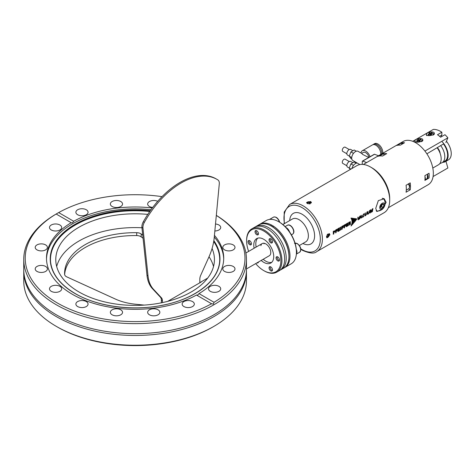 <?xml version="1.0" encoding="UTF-8"?>
<svg xmlns="http://www.w3.org/2000/svg" width="475" height="475" viewBox="0 0 475 475"><rect width="100%" height="100%" fill="white"/><g stroke="black" fill="none" stroke-linecap="round" stroke-linejoin="round"><path stroke-width="0.71" d="M23.762 270.269A111.352 64.291 0 0 0 23.75 271.172A111.352 64.291 0 0 0 56.365 316.629A111.352 64.291 0 0 0 177.715 330.564A111.352 64.291 0 0 0 246.454 271.172A111.352 64.291 0 0 0 246.442 270.269M147.796 214.385A79.325 45.802 0 0 0 55.777 259.593A79.325 45.802 0 0 0 79.01 291.983A79.325 45.802 0 0 0 165.46 301.91A79.325 45.802 0 0 0 214.433 259.593A79.325 45.802 0 0 0 212.064 248.496M141.954 227.763A79.325 45.802 0 0 0 56.679 266.493M214.439 235.357A88.617 51.163 180 0 1 223.719 258.157A88.617 51.163 180 0 1 199.001 293.609L197.766 295.052L196.507 295.046L211.862 303.935M196.507 295.046A88.617 51.163 180 0 1 72.438 294.334A88.617 51.163 180 0 1 46.485 258.157A88.617 51.163 180 0 1 71.203 222.704L56.169 214.023A109.885 63.442 0 0 0 57.404 303.014A109.885 63.442 0 0 0 211.547 303.733L213.423 304.095L214.041 302.29A109.885 63.442 0 0 0 216.315 215.424M214.278 237.061A88.617 51.163 180 0 1 223.707 259.101M50.623 262.337A84.615 48.848 180 0 1 149.762 211.482M213.839 326.402L211.547 327.72A109.885 63.442 180 0 1 57.404 327.008L56.365 326.408A111.352 64.291 0 0 0 213.839 326.402A111.352 64.291 0 0 0 246.454 280.945L246.454 271.172M157.7 201.317A6.098 3.521 0 0 0 151.198 200.812A6.098 3.521 0 0 0 147.666 204.007A6.098 3.521 0 0 0 149.447 206.494A6.098 3.521 0 0 0 152.683 207.468M120.757 201.513A6.098 3.521 0 0 0 114.113 200.753A6.098 3.521 0 0 0 110.348 204.007A6.098 3.521 0 0 0 112.136 206.494A6.098 3.521 0 0 0 118.78 207.254A6.098 3.521 0 0 0 122.544 204.007A6.098 3.521 0 0 0 120.757 201.513M86.284 209.76A6.098 3.521 0 0 0 79.64 208.994A6.098 3.521 0 0 0 75.875 212.248A6.098 3.521 0 0 0 77.663 214.736A6.098 3.521 0 0 0 84.307 215.502A6.098 3.521 0 0 0 88.065 212.248A6.098 3.521 0 0 0 86.284 209.76M59.897 224.996A6.098 3.521 0 0 0 53.253 224.23A6.098 3.521 0 0 0 49.489 227.483A6.098 3.521 0 0 0 51.276 229.971A6.098 3.521 0 0 0 57.92 230.731A6.098 3.521 0 0 0 61.685 227.483A6.098 3.521 0 0 0 59.897 224.996M45.618 244.898A6.098 3.521 0 0 0 38.974 244.132A6.098 3.521 0 0 0 35.209 247.386A6.098 3.521 0 0 0 36.997 249.874A6.098 3.521 0 0 0 43.641 250.64A6.098 3.521 0 0 0 47.405 247.386A6.098 3.521 0 0 0 45.618 244.898M45.618 266.439A6.098 3.521 0 0 0 38.974 265.679A6.098 3.521 0 0 0 35.209 268.927A6.098 3.521 0 0 0 36.997 271.415A6.098 3.521 0 0 0 43.641 272.181A6.098 3.521 0 0 0 47.405 268.927A6.098 3.521 0 0 0 45.618 266.439M59.897 286.342A6.098 3.521 0 0 0 53.253 285.582A6.098 3.521 0 0 0 49.489 288.83A6.098 3.521 0 0 0 51.276 291.323A6.098 3.521 0 0 0 57.92 292.083A6.098 3.521 0 0 0 61.685 288.83A6.098 3.521 0 0 0 59.897 286.342M86.284 301.577A6.098 3.521 0 0 0 79.64 300.812A6.098 3.521 0 0 0 75.875 304.065A6.098 3.521 0 0 0 77.663 306.553A6.098 3.521 0 0 0 84.307 307.319A6.098 3.521 0 0 0 88.065 304.065A6.098 3.521 0 0 0 86.284 301.577M120.757 309.819A6.098 3.521 0 0 0 114.113 309.059A6.098 3.521 0 0 0 110.348 312.312A6.098 3.521 0 0 0 112.136 314.8A6.098 3.521 0 0 0 118.78 315.56A6.098 3.521 0 0 0 122.544 312.312A6.098 3.521 0 0 0 120.757 309.819M158.068 309.819A6.098 3.521 0 0 0 151.424 309.059A6.098 3.521 0 0 0 147.666 312.312A6.098 3.521 0 0 0 149.447 314.8A6.098 3.521 0 0 0 156.091 315.56A6.098 3.521 0 0 0 159.855 312.312A6.098 3.521 0 0 0 158.068 309.819M192.547 301.577A6.098 3.521 0 0 0 185.903 300.812A6.098 3.521 0 0 0 182.139 304.065A6.098 3.521 0 0 0 183.926 306.553A6.098 3.521 0 0 0 190.57 307.319A6.098 3.521 0 0 0 194.328 304.065A6.098 3.521 0 0 0 192.547 301.577M218.928 286.342A6.098 3.521 0 0 0 212.283 285.582A6.098 3.521 0 0 0 208.525 288.83A6.098 3.521 0 0 0 210.306 291.323A6.098 3.521 0 0 0 216.95 292.083A6.098 3.521 0 0 0 220.715 288.83A6.098 3.521 0 0 0 218.928 286.342M233.207 266.439A6.098 3.521 0 0 0 226.563 265.679A6.098 3.521 0 0 0 222.805 268.927A6.098 3.521 0 0 0 224.586 271.415A6.098 3.521 0 0 0 231.23 272.181A6.098 3.521 0 0 0 234.994 268.927A6.098 3.521 0 0 0 233.207 266.439M233.207 244.898A6.098 3.521 0 0 0 226.563 244.132A6.098 3.521 0 0 0 222.805 247.386A6.098 3.521 0 0 0 224.586 249.874A6.098 3.521 0 0 0 231.23 250.64A6.098 3.521 0 0 0 234.994 247.386A6.098 3.521 0 0 0 233.207 244.898M214.848 230.998A6.098 3.521 0 0 0 220.715 227.483A6.098 3.521 0 0 0 218.928 224.996A6.098 3.521 0 0 0 215.507 223.998M162.028 196.65A109.885 63.442 0 0 0 58.663 212.586L73.696 221.267C72.847 222.686 72.016 223.167 71.203 222.704L71.345 222.811M73.696 221.267A88.617 51.163 180 0 1 152.309 207.967M46.497 259.101A88.617 51.163 180 0 1 151.02 209.713M216.321 215.377A111.352 64.291 180 0 1 246.454 259.356A111.352 64.291 180 0 1 177.715 318.749A111.352 64.291 180 0 1 56.365 304.813A111.352 64.291 180 0 1 23.75 259.356A111.352 64.291 180 0 1 56.365 213.898L58.663 212.586M246.454 259.356L246.454 269.373A111.352 64.291 180 0 1 236.811 295.539A111.352 64.291 180 0 1 56.365 314.836A111.352 64.291 180 0 1 33.392 295.539A111.352 64.291 180 0 1 23.75 269.373L23.75 259.356M141.188 233.979L141.188 236.859A5.878 3.39 0 0 0 140.731 236.562A5.878 3.39 0 0 0 136.711 235.57L136.711 232.691A5.878 3.39 180 0 1 140.731 233.682A5.878 3.39 180 0 1 141.188 233.979L142.732 235.107M141.188 236.859L143.064 238.224M64.647 274.633A70.514 40.713 180 0 1 136.711 235.57M144.204 305.093L135.191 304.184A44.068 25.442 180 0 1 115.443 299.084L66.838 276.901A5.878 3.39 180 0 1 64.606 274.318A70.514 40.713 180 0 1 64.588 273.392A70.514 40.713 180 0 1 136.711 232.691M23.75 271.172L23.75 280.945A111.352 64.291 0 0 0 56.365 326.402A111.352 64.291 0 0 0 56.365 326.408L57.404 327.008A109.885 63.442 180 0 1 57.404 327.002M214.041 302.29L199.001 293.609M56.169 214.023L56.78 213.661M213.703 241.514A84.615 48.848 180 0 1 219.581 262.337M213.524 266.493A79.325 45.802 0 0 0 209.018 256.767M246.454 268.939L269.307 255.746A7.054 4.073 -120 0 0 270.768 252.522A7.054 4.073 -120 0 0 267.686 245.421A7.054 4.073 -120 0 0 262.253 243.533A7.054 4.073 -120 0 0 260.894 245.676M264.177 243.265A7.054 4.073 -120 0 0 264.011 243.877M280.238 270.073A24.973 14.416 -120 0 0 281.04 269.663A24.973 14.416 -120 0 0 286.217 258.234A24.973 14.416 -120 0 0 275.316 233.1A24.973 14.416 -120 0 0 256.067 226.409A24.973 14.416 -120 0 0 255.318 226.902M258.453 233.73A2.422 1.401 60 0 1 257.955 234.84A2.422 1.401 60 0 1 256.084 234.187A2.422 1.401 60 0 1 255.027 231.747A2.422 1.401 60 0 1 255.532 230.642A2.422 1.401 60 0 1 257.397 231.289A2.422 1.401 60 0 1 258.453 233.73M272.478 241.822A2.422 1.401 60 0 1 271.979 242.933A2.422 1.401 60 0 1 270.109 242.286A2.422 1.401 60 0 1 269.052 239.845A2.422 1.401 60 0 1 269.551 238.735A2.422 1.401 60 0 1 271.421 239.388A2.422 1.401 60 0 1 272.478 241.822M279.49 259.896A2.422 1.401 60 0 1 278.991 261.007A2.422 1.401 60 0 1 277.121 260.359A2.422 1.401 60 0 1 276.064 257.919A2.422 1.401 60 0 1 276.563 256.809A2.422 1.401 60 0 1 278.433 257.456A2.422 1.401 60 0 1 279.49 259.896M272.478 269.871A2.422 1.401 60 0 1 271.979 270.982A2.422 1.401 60 0 1 270.109 270.334A2.422 1.401 60 0 1 269.052 267.894A2.422 1.401 60 0 1 269.551 266.784A2.422 1.401 60 0 1 271.421 267.431A2.422 1.401 60 0 1 272.478 269.871M258.442 262.022A2.422 1.401 60 0 1 257.955 262.883A2.422 1.401 60 0 1 256.957 262.877M251.441 243.705A2.422 1.401 60 0 1 250.942 244.815A2.422 1.401 60 0 1 249.072 244.162A2.422 1.401 60 0 1 248.015 241.727A2.422 1.401 60 0 1 248.52 240.617A2.422 1.401 60 0 1 250.384 241.264A2.422 1.401 60 0 1 251.441 243.705M251.786 228.885L254.517 227.305A24.973 14.416 60 0 1 260.68 226.248A24.973 14.416 60 0 1 284.662 259.13A24.973 14.416 60 0 1 283.492 265.757A24.973 14.416 60 0 1 279.49 270.566L276.759 272.139A24.973 14.416 60 0 1 264.272 270.898L263.756 270.602A24.237 13.995 -120 0 0 280.891 260.704A24.237 13.995 -120 0 0 263.756 231.022A24.237 13.995 -120 0 0 246.614 240.914L246.614 240.314A24.973 14.416 60 0 1 251.786 228.885A24.973 14.416 60 0 1 271.029 235.576A24.973 14.416 60 0 1 281.93 260.704A24.973 14.416 60 0 1 276.759 272.139M271.284 226.07L271.807 226.373A24.237 13.995 60 0 1 288.942 256.061L288.942 256.66A24.973 14.416 -120 0 0 271.284 226.07A24.973 14.416 -120 0 0 258.798 224.835L256.067 226.409M281.04 269.663L283.771 268.09A24.973 14.416 -120 0 0 286.288 265.875L286.847 265.08A24.973 14.416 -120 0 0 288.942 256.66M261.173 260.442A14.102 8.14 -120 0 0 270.803 263.025A14.102 8.14 -120 0 0 273.725 256.565A14.102 8.14 -120 0 0 267.567 242.375A14.102 8.14 -120 0 0 256.702 238.598A14.102 8.14 -120 0 0 253.781 245.053A14.102 8.14 -120 0 0 254.119 248.229M257.788 238.141A14.102 8.14 -120 0 0 255.805 243.883A14.102 8.14 -120 0 0 256.144 247.059M263.197 259.273A14.102 8.14 -120 0 0 271.742 262.313M246.614 240.914A24.237 13.995 -120 0 0 248.633 251.4M255.681 263.613A24.237 13.995 -120 0 0 263.756 270.602M430.813 131.979L434.221 134.241L433.265 135.007L426.473 135.446L426.372 134.098M419.312 138.558L422.72 140.772L421.747 141.556L414.954 142.019L414.859 140.695M439.613 136.343L441.851 135.048L441.851 132.216L437.487 134.734A21.155 12.213 60 0 1 440.604 137.222L444.968 134.704A21.155 12.213 60 0 1 447.872 137.809L424.917 151.068M441.602 136.646A3.087 1.781 60 0 1 441.851 135.048M443.793 143.735L426.877 153.811M412.745 141.301L433.331 129.414A21.155 12.213 60 0 1 441.851 132.216M447.872 137.809L445.871 142.536M440.812 163.162L439.613 163.851M443.793 162.153L443.68 161.773M445.966 161.304L447.872 168.002L433.087 176.54M426.336 134.526A4.037 1.71 -10.7 0 0 431.733 135.179A4.037 1.71 -10.7 0 0 434.275 133.03A4.037 1.71 -10.7 0 0 428.872 132.377A4.037 1.71 -10.7 0 0 426.336 134.526L426.431 135.048A4.037 1.71 -10.7 0 0 426.787 135.589M430.023 132.852L430.498 133.315A1.021 0.433 -10.7 0 1 430.908 133.333L432.137 132.935L432.523 133.315L431.294 133.713A1.021 0.433 -10.7 0 1 431.11 133.92L431.585 134.383L430.582 134.704L430.113 134.241A1.021 0.433 -10.7 0 1 429.697 134.223L428.468 134.621L428.082 134.241L429.311 133.843A1.021 0.433 -10.7 0 1 429.495 133.635L429.02 133.172L430.023 132.852L430.617 134.692M430.908 133.333L431.027 134.562M432.137 132.935L431.983 133.487M429.442 134.306L429.311 133.843M431.11 133.92L431.205 134.502M430.783 134.639L430.498 133.315M429.495 133.635L429.626 134.247M434.132 134.342A4.037 1.71 -10.7 0 0 434.37 133.552L434.275 133.03M414.823 141.117A4.037 1.698 -10.9 0 0 420.215 141.728A4.037 1.698 -10.9 0 0 422.756 139.585A4.037 1.698 -10.9 0 0 417.359 138.967A4.037 1.698 -10.9 0 0 414.823 141.117L414.924 141.639A4.037 1.698 -10.9 0 0 415.269 142.156M418.511 139.436L418.98 139.893A1.021 0.427 -10.9 0 1 419.395 139.905L420.624 139.507L421.004 139.876L419.775 140.279A1.021 0.427 -10.9 0 1 419.597 140.481L420.066 140.938L419.069 141.265L418.594 140.808A1.021 0.427 -10.9 0 1 418.184 140.796L416.955 141.194L416.569 140.82L417.798 140.422A1.021 0.427 -10.9 0 1 417.982 140.214L417.507 139.757L418.511 139.436L419.104 141.253M419.395 139.905L419.52 141.117M420.624 139.507L420.47 140.054M417.929 140.873L417.798 140.422M419.597 140.481L419.692 141.063M419.271 141.2L418.98 139.893M417.982 140.214L418.113 140.814M422.625 140.873A4.037 1.698 -10.9 0 0 422.857 140.107L422.756 139.585M349.267 161.547L345.212 159.202A2.422 1.401 120 0 0 343.342 159.849A2.422 1.401 120 0 0 342.285 162.29A2.422 1.401 120 0 0 342.784 163.4L346.845 165.745M352.925 162.723L350.746 161.464A3.23 1.864 120 0 0 348.252 162.331A3.23 1.864 120 0 0 346.839 165.585A3.23 1.864 120 0 0 347.51 167.063L349.273 168.079M357.295 163.091A5.29 3.052 120 0 0 351.916 168.53M350.212 169.516L349.25 168.144L350.9 163.893L354.196 161.987L356.315 163.21M349.25 168.144L350.918 169.106M350.9 163.893L353.471 165.377M360.964 152.998A6.828 3.942 60 0 1 362.312 150.753A6.828 3.942 60 0 1 365.726 151.092A6.828 3.942 60 0 1 370.061 156.703M362.312 150.753L372.471 144.893A6.828 3.942 60 0 1 375.885 145.231A6.828 3.942 60 0 1 380.653 154.482M373.029 144.661A6.828 3.942 60 0 1 373.51 144.293A6.828 3.942 60 0 1 376.924 144.632A6.828 3.942 60 0 1 381.692 153.882M373.51 144.293L374.549 143.693A6.828 3.942 60 0 1 377.963 144.032A6.828 3.942 60 0 1 382.731 153.283M361.629 153.395L362.674 154.446L368.725 157.474M359.848 164.564L352.8 160.497A5.29 3.052 120 0 1 351.708 158.074A5.29 3.052 120 0 1 354.012 152.754A5.29 3.052 120 0 1 358.091 151.335L361.665 153.401L363.286 152.439A4.887 2.82 60 0 1 365.726 152.683A4.887 2.82 60 0 1 369.01 157.314M349.267 149.554L345.212 147.208A2.422 1.401 120 0 0 343.342 147.856A2.422 1.401 120 0 0 342.285 150.296A2.422 1.401 120 0 0 342.784 151.406L346.845 153.752M352.925 150.729L350.746 149.471A3.23 1.864 120 0 0 348.252 150.338A3.23 1.864 120 0 0 346.839 153.585A3.23 1.864 120 0 0 347.51 155.07L349.273 156.085M351.809 159.018L350.9 158.496L349.25 156.144L350.9 151.899L354.196 149.993L356.315 151.216M349.25 156.144L351.732 157.581M350.9 151.899L353.471 153.383M311.339 202.926A2.363 1.366 0 0 0 309.605 201.786A2.363 1.366 0 0 0 306.654 202.896M307.794 203.609L307.794 202.409L307.355 203.353L308.192 203.84M307.794 202.409L309.433 202.154L310.632 202.849L310.193 203.793L309.195 203.947M309.433 203.912L309.433 202.154M326.699 237.619A2.363 1.366 120 0 0 329.139 235.618A2.363 1.366 120 0 0 329.015 233.546M326.652 235.808L326.652 236.782L327.691 236.871L328.73 235.582L328.73 234.193L327.691 234.104L327.061 234.888M327.21 234.703L328.73 235.582M326.652 236.271L327.691 236.871M424.977 176.581A4.037 2.333 60 0 1 424.977 179.556M199.809 282.815A7.345 4.239 120 0 0 199.815 282.411L199.815 279.175A7.345 4.239 -60 0 1 200.753 275.197L208.804 257.248A44.068 25.442 120 0 0 214.225 237.619L219.284 183.926A7.345 4.239 120 0 0 219.319 183.219A7.345 4.239 120 0 0 217.877 179.906A71.98 41.557 120 0 0 217.111 179.443A71.98 41.557 120 0 0 144.364 222.348A7.345 4.239 120 0 0 142.957 227.994L148.016 275.844A44.068 25.442 120 0 0 153.431 289.216L161.488 297.873A7.345 4.239 -60 0 1 162.42 300.764L162.42 302.593M217.111 179.443L216.072 178.843A71.98 41.557 120 0 0 143.325 221.748L144.364 222.348M142.957 227.994L141.918 227.394L146.977 275.245L148.016 275.844M153.431 289.216L152.392 288.616L160.449 297.273L161.488 297.873M162.42 300.764L161.381 300.164L161.381 302.807M161.381 300.164A7.345 4.239 120 0 0 160.449 297.273M152.392 288.616A44.068 25.442 -60 0 1 146.977 275.245M141.918 227.394A7.345 4.239 -60 0 1 143.325 221.748M279.395 260.49A2.363 1.366 60 0 1 278.766 260.27L278.766 260.27A2.363 1.366 60 0 1 277.091 257.373A2.363 1.366 60 0 1 277.216 256.714M296.299 249.28A5.142 2.969 60 0 1 296.364 253.977M286.003 227.513A5.142 2.969 60 0 1 289.578 231.966M272.383 242.416A2.363 1.366 60 0 1 271.753 242.197A2.363 1.366 60 0 1 270.079 239.299A2.363 1.366 60 0 1 270.204 238.64M258.358 234.323A2.363 1.366 60 0 1 257.729 234.098A2.363 1.366 60 0 1 256.28 232.299A2.363 1.366 60 0 1 256.055 231.206A2.363 1.366 60 0 1 256.179 230.547M269.533 219.432A5.142 2.969 60 0 1 269.699 219.319A5.142 2.969 60 0 1 271.932 219.397M251.352 244.298A2.363 1.366 60 0 1 250.717 244.073L250.717 244.073A2.363 1.366 60 0 1 249.042 241.181A2.363 1.366 60 0 1 249.167 240.522M258.358 262.366A2.363 1.366 60 0 1 257.996 262.277M272.383 270.465A2.363 1.366 60 0 1 271.753 270.245A2.363 1.366 60 0 1 270.305 268.44A2.363 1.366 60 0 1 270.079 267.348A2.363 1.366 60 0 1 270.204 266.689M379.757 207.527A3.491 2.013 120 0 0 382.227 208.953A3.491 2.013 120 0 0 384.691 204.678A3.491 2.013 120 0 0 382.227 203.252A3.491 2.013 120 0 0 379.757 207.527M376.141 210.639A6.977 4.032 120 0 0 376.271 210.722A6.977 4.032 120 0 0 377.738 211.042A7.808 7.808 0 0 0 384.263 199.743A6.977 4.032 120 0 0 383.254 198.639A6.977 4.032 120 0 0 382.185 198.318M382.369 204.22L381.502 206.447L380.463 207.047A2.203 1.271 120 0 0 380.606 206.963A2.203 1.271 120 0 0 381.953 205.283A2.203 1.271 120 0 0 382.161 204.339M167.705 301.352L201.376 281.907A4.406 2.547 -120 0 0 200.729 282.108A4.406 2.547 -120 0 0 200.236 282.566M279.282 222.051L278.766 221.754L279.282 222.051A24.237 13.995 60 0 1 296.424 251.738L296.424 252.338A24.973 14.416 -120 0 0 278.766 221.754L278.766 221.754A24.973 14.416 -120 0 0 266.279 220.519L259.837 224.236A24.973 14.416 60 0 1 271.765 225.162L270.56 225.702M288.942 256.352A24.237 13.995 -120 0 0 273.048 227.145L272.882 225.803A24.973 14.416 60 0 1 288.741 247.837A24.973 14.416 60 0 1 284.81 267.49L291.252 263.773A24.973 14.416 -120 0 0 296.424 252.338M272.882 225.803L271.765 225.162M284.81 267.49A24.973 14.416 60 0 1 284.282 267.769M316.766 251.59L384.073 212.723A27.176 15.693 -120 0 0 389.702 200.284L389.702 198.485A24.973 14.416 -120 0 0 372.044 167.901L370.488 166.998A27.176 15.693 -120 0 0 356.897 165.65L289.584 204.517A27.176 15.693 60 0 1 303.175 205.859A27.176 15.693 60 0 1 320.928 229.811A27.176 15.693 60 0 1 316.766 251.59C314.379 253.876 309.605 253.454 302.438 250.313L300.841 249.316M389.702 200.284A27.176 15.693 -120 0 0 370.488 166.998L372.044 167.901M386.122 202.35L382.31 209.386L376.901 211.506L375.731 208.353L378.326 200.61L384.245 198.787L386.122 202.35M376.42 211.09A7.345 4.239 120 0 0 378.017 211.025M307.277 203.49L306.565 202.546L310.703 201.513L311.416 202.546L307.277 203.49M329.923 234.798L326.96 237.862L326.497 236.776L329.383 233.664L329.923 234.798M352.058 222.08L357.087 218.898L352.058 221.522L352.058 222.08M356.25 219.996L352.058 222.152L352.022 222.704L356.25 219.996M355.526 220.994L352.017 222.769L351.939 223.321L355.526 220.994M354.498 222.181L351.922 223.434L351.803 223.974L354.498 222.181M353.501 223.315L351.773 224.099L351.613 224.633L353.501 223.315M352.693 224.277L351.625 224.699L351.411 225.245L352.693 224.277M351.732 225.322L351.067 225.963L351.732 225.322M356.244 218.749L352.011 220.911L352.052 221.451L356.244 218.749M355.502 218.547L351.916 220.335L351.999 220.851L355.502 218.547M354.469 218.47L351.773 219.741L351.898 220.228L354.469 218.47M353.459 218.369L351.571 219.171L351.738 219.634L353.459 218.369M352.604 218.191L351.31 218.637L351.53 219.07L352.604 218.191M351.619 218.096L350.96 218.114L351.257 218.542L351.619 218.096M358.435 219.349L358.15 217.134L357.823 217.324L358.15 219.895L358.512 219.688L359.913 216.119L358.441 219.349L358.049 217.081M361.291 217.396L361.38 218.031L361.742 217.823L361.297 215.317L360.947 215.519L359.421 219.165L360.181 218.037L361.291 217.396L360.181 218.037M363.126 216.766L362.692 215.935L363.571 214.29L364.361 214.296L363.63 213.91L362.348 216.137L363.019 217.14L364.093 215.787L362.716 216.784M362.467 217.235L363.019 217.14L363.992 215.721M364.004 214.379L364.361 214.296L363.63 213.91M363.025 216.701L362.591 215.876L363.47 214.237L364.01 214.498M366.421 214.16L365.631 215.317L365.162 214.884L365.459 212.919L365.127 213.109L364.942 215.798L365.554 215.674L366.771 213.869L367.05 211.998L366.421 214.16M365.631 215.317L365.055 214.825L365.352 212.865M369.033 212.652L368.244 213.815L367.769 213.382L368.066 211.411L367.733 211.601L367.555 214.29L368.167 214.166L369.378 212.361L369.657 210.49L369.033 212.652M368.244 213.815L367.668 213.317L367.965 211.357M372.917 208.608L372.364 208.929L371.284 211.85L370.999 209.718L370.405 210.057L369.888 213.121L370.696 210.182L370.987 212.485L372.543 209.119L372.067 211.862L372.394 211.672L372.917 208.608M371.284 211.85L370.898 209.665M333.272 234.116L333.688 233.872A27.028 15.604 -120 0 0 333.723 232.809L335.053 231.283L334.026 230.969L333.266 231.402A27.176 15.693 -120 0 1 333.266 234.246L333.794 233.943A27.176 15.693 -120 0 0 333.83 232.869L335.053 231.283L334.839 230.767M337.155 230.832A27.176 15.693 -120 0 0 337.155 230.363L336.169 230.927A27.176 15.693 -120 0 0 336.157 230.232L337.208 229.627A27.176 15.693 -120 0 0 337.191 229.14L335.611 230.054A27.176 15.693 -120 0 1 335.611 232.893L336.134 232.59A27.176 15.693 -120 0 0 336.175 231.402L337.048 230.773A27.028 15.604 -120 0 0 337.054 230.422M339.53 227.786L337.891 228.736A27.176 15.693 -120 0 1 337.891 231.574L339.566 230.607A27.176 15.693 -120 0 0 339.589 230.149L338.438 230.814A27.176 15.693 -120 0 0 338.455 230.06L339.5 229.461A27.176 15.693 -120 0 0 339.5 228.986L338.455 229.591A27.176 15.693 -120 0 0 338.438 228.914L339.554 228.273A27.176 15.693 -120 0 0 339.53 227.786M340.379 230.138L340.907 229.835A27.176 15.693 -120 0 0 340.907 226.997L340.379 227.299A27.176 15.693 -120 0 1 340.379 230.138M343.306 227.282A27.176 15.693 -120 0 0 343.306 226.812L342.321 227.377A27.176 15.693 -120 0 0 342.303 226.682L343.36 226.076A27.176 15.693 -120 0 0 343.336 225.589L341.757 226.504A27.176 15.693 -120 0 1 341.757 229.342L342.285 229.039A27.176 15.693 -120 0 0 342.321 227.852L343.199 227.222A27.028 15.604 -120 0 0 343.199 226.872M345.574 225.969A27.176 15.693 -120 0 0 345.574 225.5L344.589 226.064A27.176 15.693 -120 0 0 344.577 225.376L345.628 224.764A27.176 15.693 -120 0 0 345.61 224.283L344.031 225.192A27.176 15.693 -120 0 1 344.031 228.03L344.553 227.727A27.176 15.693 -120 0 0 344.595 226.539L345.473 225.91A27.028 15.604 -120 0 0 345.473 225.56M347.92 222.947L346.281 223.891A27.176 15.693 -120 0 1 346.281 226.735L347.955 225.762A27.176 15.693 -120 0 0 347.979 225.304L346.827 225.969A27.176 15.693 -120 0 0 346.839 225.221L347.884 224.616A27.176 15.693 -120 0 0 347.884 224.147L346.839 224.746A27.176 15.693 -120 0 0 346.827 224.075L347.938 223.428A27.176 15.693 -120 0 0 347.92 222.947M350.087 224.408L350.58 224.123L350.027 223.09A27.028 15.604 -120 0 0 350.027 223.078L350.526 222.098L349.754 221.89L348.709 222.49A27.176 15.693 -120 0 1 348.709 225.328L349.238 225.025A27.176 15.693 -120 0 0 349.273 223.903L349.832 223.583L350.105 224.527L350.681 224.188L350.134 223.149A27.176 15.693 -120 0 0 350.134 223.143L350.443 221.742M348.715 225.197L349.131 224.96A27.028 15.604 -120 0 0 349.173 223.838L349.725 223.517L350.045 223.832M350.467 223.553L350.027 223.09M442.243 141.823A13.591 7.843 60 0 1 448.133 155.456A13.591 7.843 60 0 1 445.318 161.672A13.591 7.843 60 0 1 442.747 162.313M446.417 141.241A13.591 7.843 60 0 1 451.25 153.657A13.591 7.843 60 0 1 448.436 159.873L445.318 161.672M440.812 145.772A12.855 7.422 60 0 1 444.808 156.774A12.855 7.422 60 0 1 442.148 162.658A12.855 7.422 60 0 1 440.07 163.252M443.614 144.151A12.855 7.422 60 0 1 447.616 155.153A12.855 7.422 60 0 1 444.95 161.037L442.148 162.658M437.172 147.868A12.855 7.422 60 0 1 441.174 158.876A12.855 7.422 60 0 1 438.514 164.76L432.808 168.049M409.432 186.859A2.5 1.443 -120 0 0 408.749 183.712M384.714 154.803A3.675 2.12 -120 0 0 384.251 154.488A3.675 2.12 -120 0 0 382.411 154.304L379.531 155.966M400.378 145.136A24.973 14.416 -120 0 0 399.671 145.101A24.973 14.416 -120 0 0 397.438 145.303A24.973 14.416 -120 0 0 396.809 145.457L400.965 143.058A24.973 14.416 60 0 1 404.528 142.738L400.378 145.136M382.571 156.037L386.727 153.639A24.973 14.416 -120 0 0 381.508 154.102L377.358 156.501A24.973 14.416 -120 0 1 379.834 155.937A24.973 14.416 -120 0 1 382.571 156.037M363.357 164.469L403.186 141.473A24.973 14.416 60 0 1 415.673 142.708A24.973 14.416 60 0 1 431.989 164.718A24.973 14.416 60 0 1 428.159 184.727L388.33 207.723M424.899 175.649L429.056 173.25A24.973 14.416 60 0 1 429.056 178L424.899 180.399A24.973 14.416 -120 0 0 424.899 175.649M366.641 162.569L362.71 161.102A0.736 0.422 -120 0 0 362.431 161.108A0.736 0.422 -120 0 0 362.282 161.447L362.282 164.386M406.066 192.221L410.222 189.822A24.973 14.416 -120 0 0 410.222 182.863L406.066 185.262A24.973 14.416 -120 0 1 406.321 188.89A24.973 14.416 -120 0 1 406.066 192.221M378.486 155.735L374.549 154.268A0.736 0.422 -120 0 0 374.276 154.274L362.431 161.108M408.542 188.848L410.222 189.822M381.508 154.102L381.74 154.696M384.928 154.678A2.5 1.443 -120 0 0 384.441 154.607M406.291 190.148L408.678 188.771A3.675 2.12 -120 0 0 408.31 183.962M428.64 178.244A4.554 2.63 60 0 1 427.506 178.291M437.416 147.731A6.318 3.646 60 0 1 440.153 153.449M397.438 145.303A4.037 2.333 60 0 1 397.812 144.988A4.037 2.333 60 0 1 399.671 145.101M384.382 199.993A7.345 4.239 120 0 0 383.551 198.479M383.254 198.639L382.856 198.408A6.977 4.032 120 0 0 382.684 198.318M259.326 224.556A24.973 14.416 60 0 1 259.837 224.236M273.048 227.145L273.072 226.759M381.324 204.82L383.123 203.781L384.026 205.063L383.123 207.379L381.324 208.418L380.428 207.142L381.324 204.82M381.502 206.447L383.123 207.379M382.464 204.161L384.026 205.063M352.064 221.95L355.965 219.486M352.034 222.567L355.229 220.525M351.963 223.173L354.593 221.463M351.844 223.808L353.738 222.549M351.512 224.562L353.4 223.244M351.31 225.168L352.593 224.206M350.966 225.886L351.631 225.239M352.046 221.326L355.324 219.218M351.987 220.738L354.748 218.928M351.791 220.18L354.368 218.423M351.637 219.587L353.358 218.322M351.423 219.028L352.497 218.15M351.156 218.5L351.518 218.061M358.138 219.777L358.512 219.688M358.411 219.616L359.807 216.066M361.368 217.912L361.742 217.823M361.641 217.752L361.196 215.264M359.658 218.898L360.08 217.972M361.053 215.858L360.258 217.55L361.249 217.099L361.053 215.858L360.365 217.609M362.419 217.194L362.912 217.069M363.47 214.237L363.909 214.439L363.47 214.237M364.254 214.237L364.135 213.792M365.53 215.252L365.055 214.825L365.53 215.252M364.895 215.757L366.771 213.869M366.664 213.803L366.943 211.945M368.137 213.75L367.668 213.317L368.137 213.75M367.508 214.249L369.378 212.361M369.277 212.301L369.556 210.437M372.097 211.713L372.816 208.555M369.918 212.972L370.221 212.931M370.114 212.859L370.601 210.122M370.975 212.361L371.296 212.307M371.195 212.236L372.442 209.059M334.952 231.224L334.786 230.749M334.495 231.604L333.729 232.34A27.028 15.604 -120 0 0 333.711 231.533L334.495 231.604L334.341 231.337M334.394 231.551L333.711 231.533M333.83 232.4A27.176 15.693 -120 0 0 333.812 231.586M335.617 232.762L336.033 232.524A27.028 15.604 -120 0 0 336.068 231.337L336.175 231.402M336.068 231.337L337.048 230.773M336.157 230.232L336.051 230.179A27.028 15.604 -120 0 1 336.068 230.868L336.169 230.927M336.051 230.179L337.208 229.627M337.108 229.573A27.028 15.604 -120 0 0 337.09 229.199M339.554 228.273L339.447 228.22A27.028 15.604 -120 0 0 339.435 227.846M338.438 228.914L339.447 228.22M338.455 229.591L338.348 229.532A27.028 15.604 -120 0 0 338.337 228.861M339.5 229.461L339.393 229.401A27.028 15.604 -120 0 0 339.393 229.045M338.455 230.06L339.393 229.401M338.438 230.814L338.337 230.749A27.028 15.604 -120 0 0 338.348 230.001M339.566 230.607L339.465 230.541A27.028 15.604 -120 0 0 339.483 230.209M337.897 231.444L339.465 230.541M340.385 230.007L340.907 229.835M340.801 229.769A27.028 15.604 -120 0 0 340.807 227.05M341.762 229.211L342.178 228.974A27.028 15.604 -120 0 0 342.22 227.786L342.321 227.852M342.22 227.786L343.199 227.222M342.303 226.682L342.202 226.628A27.028 15.604 -120 0 1 342.22 227.317L342.321 227.377M342.202 226.628L343.36 226.076M343.253 226.023A27.028 15.604 -120 0 0 343.241 225.649M344.037 227.899L344.452 227.662A27.028 15.604 -120 0 0 344.488 226.48L344.595 226.539M344.488 226.48L345.473 225.91M344.577 225.376L344.47 225.316A27.028 15.604 -120 0 1 344.488 226.005L344.589 226.064M344.47 225.316L345.628 224.764M345.527 224.711A27.028 15.604 -120 0 0 345.509 224.337M347.938 223.428L347.837 223.375A27.028 15.604 -120 0 0 347.819 223.001M346.827 224.075L347.837 223.375M346.839 224.746L346.738 224.687A27.028 15.604 -120 0 0 346.72 224.022M347.884 224.616L347.783 224.556A27.028 15.604 -120 0 0 347.783 224.206M346.839 225.221L347.783 224.556M346.827 225.969L346.72 225.904A27.028 15.604 -120 0 0 346.738 225.162M347.955 225.762L347.848 225.696A27.028 15.604 -120 0 0 347.866 225.37M346.287 226.599L347.848 225.696M350.526 222.098L350.39 221.718M349.974 222.514L349.155 222.615A27.028 15.604 -120 0 1 349.173 223.369L350.075 222.573L349.594 222.359L349.974 222.514M350.075 222.573L349.155 222.615M349.273 223.428A27.176 15.693 -120 0 0 349.256 222.668M213.845 240.647A84.871 48.996 180 0 1 181.889 299.814A84.871 48.996 180 0 1 75.092 293.58A84.871 48.996 180 0 1 59.927 236.188A84.871 48.996 180 0 1 150.296 210.722M213.792 240.979A84.675 48.883 180 0 1 219.616 262.058A84.675 48.883 180 0 1 165.068 304.754A84.675 48.883 180 0 1 75.228 293.598M75.133 293.544A84.675 48.883 180 0 1 50.593 262.058A84.675 48.883 180 0 1 150.153 210.924M424.959 179.799L427.251 178.475A4.037 2.333 -120 0 0 427.447 174.177M296.353 254.119L299.618 252.237A5.142 2.969 -120 0 0 300.402 248.116A5.142 2.969 -120 0 0 297.047 243.586A5.142 2.969 -120 0 0 295.028 243.123M293.182 233.629A5.142 2.969 -120 0 0 292.25 227.656A5.142 2.969 -120 0 0 287.464 225.257C290.504 223.197 295.622 230.642 293.301 233.516L292.606 234.163A5.142 2.969 -120 0 0 293.182 233.629M279.425 222.134A5.142 2.969 -120 0 0 279.158 221.332A5.142 2.969 -120 0 0 273.44 217.164C275.773 216.458 277.738 217.787 279.348 221.154L279.692 222.294M300.788 248.805A25.709 14.844 -120 0 0 302.136 249.642A25.709 14.844 -120 0 0 320.316 239.145A25.709 14.844 -120 0 0 302.136 207.658A25.709 14.844 -120 0 0 284.501 223.565M299.398 245.498L305.633 241.9A13.223 7.636 -120 0 0 307.657 231.307A13.223 7.636 -120 0 0 299.018 219.652A13.223 7.636 -120 0 0 292.41 218.999L282.833 224.533M289.697 220.566A17.628 10.177 60 0 1 302.136 214.255A17.628 10.177 60 0 1 314.593 235.392A17.628 10.177 60 0 1 302.913 243.467M402.853 143.705A4.037 2.333 -120 0 0 402.634 143.569A4.037 2.333 -120 0 0 400.615 143.373L402.99 143.628M374.549 154.268L362.71 161.102M50.593 262.058C52.143 274.265 60.343 284.757 75.198 293.544C97.577 306.755 133.463 311.428 163.513 305.033C194.904 298.834 217.983 281.105 219.616 262.058M245.908 252.973L262.253 243.533M427.251 178.475L427.607 174.088M299.618 252.237C301.678 249.541 300.918 246.644 297.338 243.556L294.476 243.331M285.125 226.611L287.464 225.257M291.407 234.852L292.606 234.163M269.699 219.319L273.44 217.164M207.664 278.107L200.729 282.108M397.812 144.988L400.615 143.373M284.198 223.743L284.204 212.064L289.584 204.517"/></g></svg>
